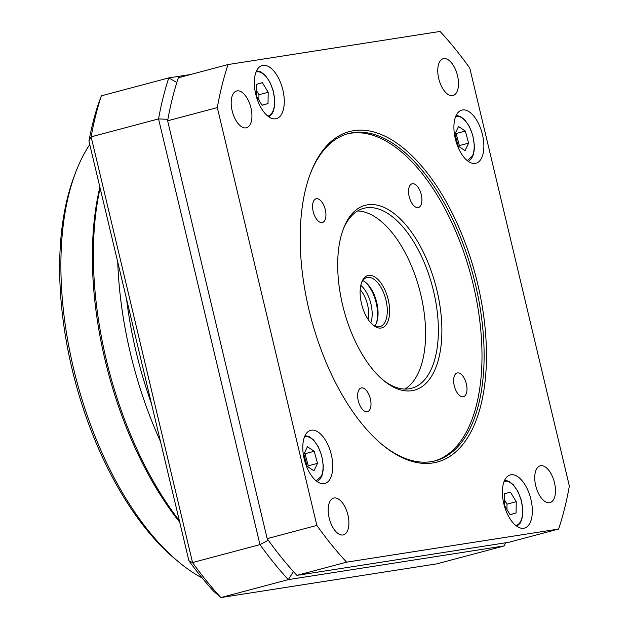 <?xml version="1.0" encoding="UTF-8"?>
<svg xmlns="http://www.w3.org/2000/svg" width="629" height="629" viewBox="0 0 629 629"><rect width="100%" height="100%" fill="white"/><g stroke="black" fill="none" stroke-linecap="round" stroke-linejoin="round"><path stroke-width="0.94" d="M432.917 462.944A170.97 84.97 -104.9 0 1 382.322 444.75A170.97 84.97 -104.9 0 1 310.286 173.856A170.97 84.97 -104.9 0 1 353.75 130.659A170.97 84.97 -104.9 0 1 477.631 283.64A170.97 84.97 -104.9 0 1 432.917 462.944M381.669 444.2A169.28 84.129 75.1 0 0 431.101 461.678A169.28 84.129 75.1 0 0 435.417 460.766A169.28 84.129 75.1 0 0 474.321 279.85A169.28 84.129 75.1 0 0 352.727 132.68A169.28 84.129 75.1 0 0 348.411 133.584A169.28 84.129 75.1 0 0 309.987 174.665M342.954 534.98A19.043 9.466 -104.9 0 1 329.274 518.43A19.043 9.466 -104.9 0 1 333.653 498.074A19.043 9.466 -104.9 0 1 334.133 497.971A19.043 9.466 -104.9 0 1 347.813 514.53A19.043 9.466 -104.9 0 1 343.434 534.878A19.043 9.466 -104.9 0 1 342.954 534.98M245.963 127.876A19.043 9.466 -104.9 0 1 232.282 111.317A19.043 9.466 -104.9 0 1 236.661 90.961A19.043 9.466 -104.9 0 1 237.149 90.859A19.043 9.466 -104.9 0 1 250.829 107.417A19.043 9.466 -104.9 0 1 246.45 127.773A19.043 9.466 -104.9 0 1 245.963 127.876M452.534 95.632A19.043 9.466 -104.9 0 1 438.853 79.073A19.043 9.466 -104.9 0 1 443.225 58.717A19.043 9.466 -104.9 0 1 443.712 58.615A19.043 9.466 -104.9 0 1 457.393 75.173A19.043 9.466 -104.9 0 1 453.014 95.529A19.043 9.466 -104.9 0 1 452.534 95.632M549.518 502.736A19.043 9.466 -104.9 0 1 535.837 486.186A19.043 9.466 -104.9 0 1 540.217 465.83A19.043 9.466 -104.9 0 1 540.704 465.727A19.043 9.466 -104.9 0 1 554.385 482.286A19.043 9.466 -104.9 0 1 550.005 502.634A19.043 9.466 -104.9 0 1 549.518 502.736M523.729 528.25A27.511 13.673 -104.9 0 1 503.971 504.34A27.511 13.673 -104.9 0 1 510.292 474.934A27.511 13.673 -104.9 0 1 510.992 474.793A27.511 13.673 -104.9 0 1 530.75 498.703A27.511 13.673 -104.9 0 1 524.429 528.101A27.511 13.673 -104.9 0 1 523.729 528.25M324.147 483.638A27.511 13.673 -104.9 0 1 304.389 459.728A27.511 13.673 -104.9 0 1 310.71 430.322A27.511 13.673 -104.9 0 1 311.41 430.181A27.511 13.673 -104.9 0 1 331.168 454.091A27.511 13.673 -104.9 0 1 324.847 483.497A27.511 13.673 -104.9 0 1 324.147 483.638M275.675 118.81A27.511 13.673 -104.9 0 1 255.917 94.893A27.511 13.673 -104.9 0 1 262.238 65.495A27.511 13.673 -104.9 0 1 262.938 65.345A27.511 13.673 -104.9 0 1 282.696 89.263A27.511 13.673 -104.9 0 1 276.375 118.661A27.511 13.673 -104.9 0 1 275.675 118.81M475.257 163.422A27.511 13.673 -104.9 0 1 455.498 139.504A27.511 13.673 -104.9 0 1 461.82 110.106A27.511 13.673 -104.9 0 1 462.519 109.957A27.511 13.673 -104.9 0 1 482.278 133.875A27.511 13.673 -104.9 0 1 475.956 163.273A27.511 13.673 -104.9 0 1 475.257 163.422M434.348 461.033A169.28 84.129 75.1 0 0 471.923 279.339A169.28 84.129 75.1 0 0 350.597 133.246A169.28 84.129 75.1 0 0 347.35 133.883M411.924 390.688A95.639 47.529 -104.9 0 1 383.627 380.506A95.639 47.529 -104.9 0 1 343.324 228.972A95.639 47.529 -104.9 0 1 367.643 204.802A95.639 47.529 -104.9 0 1 436.943 290.386A95.639 47.529 -104.9 0 1 411.924 390.688M382.636 379.672A93.1 46.271 75.1 0 0 409.212 388.785A93.1 46.271 75.1 0 0 411.578 388.282A93.1 46.271 75.1 0 0 432.98 288.782A93.1 46.271 75.1 0 0 366.102 207.837A93.1 46.271 75.1 0 0 363.727 208.333A93.1 46.271 75.1 0 0 342.884 230.19M367.163 411.751A12.273 6.101 -104.9 0 1 358.349 401.082A12.273 6.101 -104.9 0 1 361.172 387.959A12.273 6.101 -104.9 0 1 361.486 387.896A12.273 6.101 -104.9 0 1 370.3 398.566A12.273 6.101 -104.9 0 1 367.478 411.68A12.273 6.101 -104.9 0 1 367.163 411.751M322.095 222.572A12.273 6.101 -104.9 0 1 313.281 211.902A12.273 6.101 -104.9 0 1 316.104 198.788A12.273 6.101 -104.9 0 1 316.418 198.725A12.273 6.101 -104.9 0 1 325.232 209.394A12.273 6.101 -104.9 0 1 322.41 222.509A12.273 6.101 -104.9 0 1 322.095 222.572M418.081 207.594A12.273 6.101 -104.9 0 1 409.267 196.924A12.273 6.101 -104.9 0 1 412.089 183.802A12.273 6.101 -104.9 0 1 412.404 183.739A12.273 6.101 -104.9 0 1 421.218 194.408A12.273 6.101 -104.9 0 1 418.395 207.523A12.273 6.101 -104.9 0 1 418.081 207.594M463.148 396.765A12.273 6.101 -104.9 0 1 454.335 386.096A12.273 6.101 -104.9 0 1 457.157 372.981A12.273 6.101 -104.9 0 1 457.472 372.911A12.273 6.101 -104.9 0 1 466.286 383.58A12.273 6.101 -104.9 0 1 463.463 396.702A12.273 6.101 -104.9 0 1 463.148 396.765M304.507 436.888A22.77 11.314 -104.9 0 1 305.411 436.675A22.77 11.314 -104.9 0 1 319.909 450.741A22.77 11.314 -104.9 0 1 321.27 476.279L316.206 480.878M455.616 116.672A22.77 11.314 -104.9 0 1 456.52 116.451A22.77 11.314 -104.9 0 1 471.019 130.525A22.77 11.314 -104.9 0 1 472.379 156.063L467.316 160.654M381.15 328.024A27.086 13.461 -104.9 0 1 373.139 325.146A27.086 13.461 -104.9 0 1 361.722 282.232A27.086 13.461 -104.9 0 1 368.61 275.384A27.086 13.461 -104.9 0 1 388.235 299.624A27.086 13.461 -104.9 0 1 381.15 328.024M372.47 324.572A25.388 12.619 75.1 0 0 379.334 326.758A25.388 12.619 75.1 0 0 379.987 326.624A25.388 12.619 75.1 0 0 385.821 299.483A25.388 12.619 75.1 0 0 367.58 277.413A25.388 12.619 75.1 0 0 366.935 277.546A25.388 12.619 75.1 0 0 361.431 283.066M440.064 31.45L228.06 64.543A334.321 166.15 75.1 0 0 217.319 107.59L316.859 525.419A334.321 166.15 75.1 0 0 346.603 562.153L558.607 529.06A334.321 166.15 75.1 0 0 569.347 486.013L469.8 68.176A334.321 166.15 75.1 0 0 440.064 31.45M228.06 64.543L178.369 77.76A334.321 166.15 75.1 0 0 167.636 120.799L217.319 107.59M558.607 529.06L508.924 542.269L296.919 575.362L346.603 562.153M316.859 525.419L267.176 538.636A334.321 166.15 75.1 0 0 296.919 575.362M167.636 120.799L267.176 538.636M505.441 542.811L504.316 545.901L288.31 579.616L293.476 571.604M176.828 82.525L168.784 77.902L190.689 74.481M268.308 540.217L259.974 544.628L192.545 562.554L91.126 136.847A338.551 168.25 75.1 0 1 101.355 95.828L168.784 77.902A338.551 168.25 75.1 0 0 158.555 118.912L167.904 119.298M88.925 141.124L188.897 560.754L192.545 562.554A338.551 168.25 75.1 0 0 220.881 597.55L288.31 579.616A338.551 168.25 75.1 0 1 259.974 544.628L158.555 118.912L91.126 136.847L88.925 141.124A330.091 164.043 75.1 0 1 97.762 105.703L101.355 95.828M504.316 545.901L436.888 563.836L220.881 597.55L213.365 590.969A330.091 164.043 75.1 0 1 188.897 560.754M404.95 389.06A93.1 46.271 75.1 0 0 419.59 289.82A93.1 46.271 75.1 0 0 357.587 210.959M516.244 501.706L516.079 513.012L510.103 514.719L504.285 505.111L504.442 493.804L510.426 492.098L516.244 501.706L507.013 504.159L504.356 499.772M313.95 470.869L307.133 466.309L303.87 454.232L307.416 446.724L314.225 451.284L317.496 463.361L313.95 470.869M256.231 95.671L256.388 84.365L262.372 82.658L268.19 92.266L268.025 103.573L262.049 105.279L256.231 95.671M458.525 126.5L465.334 131.068L468.605 143.137L465.059 150.653L458.242 146.093L454.979 134.016L458.525 126.5M510.04 514.616L516.079 513.012M506.935 509.498L507.013 504.159M307.817 466.765L308.265 465.814L317.496 463.361M308.265 465.814L305.002 453.737L314.225 451.284M305.002 453.737L304.318 453.281M261.986 105.177L268.025 103.573M258.889 100.058L258.959 94.72L268.19 92.266M258.959 94.72L256.302 90.332M468.605 143.137L459.374 145.598L456.104 133.521L465.334 131.068M456.104 133.521L455.427 133.065M458.926 146.549L459.374 145.598M376.26 323.565A27.086 13.461 75.1 0 0 365.221 282.051M374.884 326.026A25.388 12.619 75.1 0 0 376.567 322.795A25.388 12.619 75.1 0 0 365.866 282.563A25.388 12.619 75.1 0 0 362.807 280.597M117.741 262.089A249.682 124.086 75.1 0 0 160.505 441.589M100.113 188.079A249.682 124.086 75.1 0 0 179.359 520.71M99.893 187.151A246.301 122.403 75.1 0 0 179.721 522.235M89.75 144.599A245.452 121.979 75.1 0 0 75.37 173.156A245.452 121.979 75.1 0 0 178.785 562.059A245.452 121.979 75.1 0 0 202.208 578.027M75.37 173.156L73.876 177.142A241.222 119.88 75.1 0 0 175.515 559.338L178.785 562.059M370.788 322.866A23.698 11.778 75.1 0 0 360.818 285.377M368.083 319.359A21.158 10.512 75.1 0 0 360.213 289.765M504.088 481.5A22.77 11.314 -104.9 0 1 504.993 481.279A22.77 11.314 -104.9 0 1 521.425 501.407A22.77 11.314 -104.9 0 1 515.788 525.49M256.034 72.06A22.77 11.314 -104.9 0 1 256.939 71.84A22.77 11.314 -104.9 0 1 273.371 91.96A22.77 11.314 -104.9 0 1 267.734 116.043M151.455 403.614A246.749 122.631 -104.9 0 1 126.578 299.168M516.896 526.316L520.073 523.281L521.63 519.994L522.66 515.214L522.848 510.261L521.284 500.173L517.824 491.288L513.288 484.731L508.885 481.279L504.647 480.234M317.323 481.704L320.507 478.638L322.072 475.312L323.094 470.492L323.259 465.515L321.655 455.388L318.188 446.574L313.643 440.056L309.366 436.699L305.065 435.622M268.85 116.876L272.019 113.833L273.576 110.547L274.614 105.774L274.794 100.813L273.23 90.733L269.77 81.841L265.234 75.291L260.838 71.84L256.593 70.786M468.424 161.488L471.616 158.422L473.181 155.096L474.203 150.268L474.368 145.299L472.764 135.172L469.297 126.358L464.752 119.84L460.475 116.483L456.174 115.398"/></g></svg>
